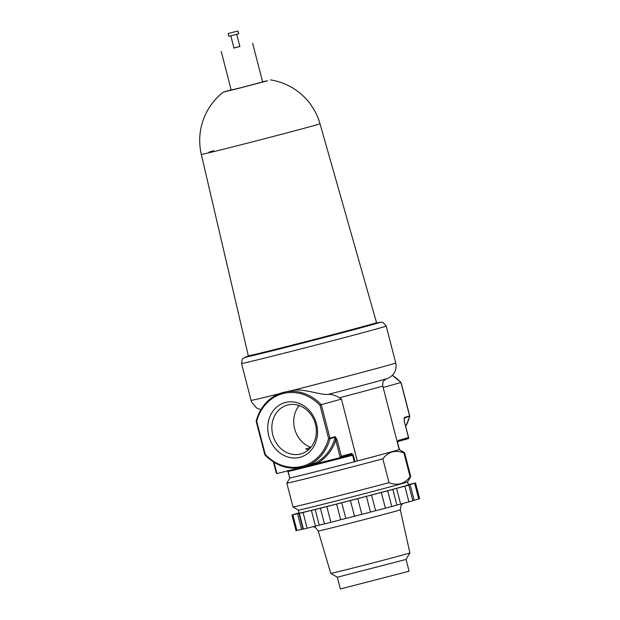 <?xml version="1.0" encoding="UTF-8"?>
<svg xmlns="http://www.w3.org/2000/svg" width="620" height="620" viewBox="0 0 620 620"><rect width="100%" height="100%" fill="white"/><g stroke="black" fill="none" stroke-linecap="round" stroke-linejoin="round"><path stroke-width="0.93" d="M310.69 447.555L305.761 448.927L308.473 449.81M316.51 423.894A28.357 24.606 -105.6 0 0 285.549 402.45A28.357 24.606 -105.6 0 0 268.786 435.922A28.357 24.606 -105.6 0 0 299.755 457.358A28.357 24.606 -105.6 0 0 316.51 423.894M315.417 424.127A25.335 21.987 -105.6 0 0 287.3 405.093A25.335 21.987 -105.6 0 0 272.777 434.884A25.335 21.987 -105.6 0 0 300.894 453.91A25.335 21.987 -105.6 0 0 315.417 424.127M407.565 481.903A56.397 0.597 -14.5 0 1 400.419 484.05A56.397 0.597 -14.5 0 1 339.349 500.139A56.397 0.597 -14.5 0 1 298.375 510.144A56.397 0.597 -14.5 0 0 298.375 510.144L299.142 513.128A56.397 0.597 -14.5 0 0 339.845 503.192A56.397 0.597 -14.5 0 0 401.186 487.041A56.397 0.597 -14.5 0 0 408.34 484.887L407.565 481.903L410.727 476.54A60.799 0.643 -14.5 0 0 410.727 476.532L404.565 452.693A60.799 0.643 -14.5 0 0 404.558 452.693A60.799 0.643 -14.5 0 1 403.93 452.957L410.091 476.796A60.799 0.643 -14.5 0 0 410.727 476.54M410.091 476.796C407.363 480.322 404.193 482.624 400.582 483.716C396.947 484.646 393.088 484.298 389.019 482.662A60.799 0.643 -14.5 0 1 326.942 498.798A60.799 0.643 -14.5 0 1 293.004 506.982A60.799 0.643 -14.5 0 0 293.004 506.982L286.835 483.143A60.799 0.643 -14.5 0 0 286.835 483.143A60.799 0.643 -14.5 0 0 320.494 475.036A60.799 0.643 -14.5 0 0 382.85 458.831C385.586 455.297 388.756 452.995 392.359 451.903C396.01 450.972 399.861 451.329 403.93 452.957M354.989 461.613L354.299 461.799L352.602 455.243L353.299 455.057L354.989 461.613L357.267 460.978A56.397 0.597 -14.5 0 0 392.049 451.686A56.397 0.597 -14.5 0 0 399.195 449.531L404.558 452.693M309.217 465.387L315.673 462.799A45.849 39.781 -105.6 0 0 335.234 437.271L329.949 438.743L328.608 438.526L320.021 405.325A44.834 38.897 -105.6 0 0 256.696 421.29L256.254 421.081A45.849 39.781 74.4 0 1 282.642 392.599L292.857 390.321C304.226 388.446 320.524 395.25 328.205 394.397A62.333 0.659 -14.5 0 0 379.06 380.897A62.333 0.659 -14.5 0 0 384.524 379.339A62.333 0.659 -14.5 0 0 384.927 379.223M357.267 460.978L341.442 399.071L339.497 397.761C335.141 395.273 331.375 394.157 328.205 394.397M299.212 405.558A25.335 21.987 -105.6 0 0 294.647 428.792A25.335 21.987 -105.6 0 0 310.853 447.361M341.442 399.071L321.284 404.682L329.949 438.17L335.234 436.705L337.094 439.875L341.333 456.281L340.248 457.614L307.396 465.899M354.299 461.799A60.597 0.643 165.5 0 1 289.897 478.036L287.564 470.603M300.134 467.728L276.923 473.579L276.303 472.68M382.85 458.831L389.019 482.662M353.299 455.057L351.548 453.437A1.015 0.883 74.4 0 1 350.966 454.631L350.966 454.631A1.015 0.883 74.4 0 1 350.951 454.631L340.287 457.599M398.265 440.425L397.536 442.734L397.746 441.595L408.386 438.642L408.479 437.581L408.371 438.642L397.73 441.603A1.015 0.883 -105.6 0 0 398.265 440.425L408.479 437.581L404.24 421.174L404.318 417.462L409.603 415.989L400.946 382.501L383.144 387.461M399.14 449.322L397.536 442.734M404.24 421.174L408.735 438.03M409.642 416.299L404.318 418.035L404.364 421.135M400.946 382.501L400.652 382.873L400.946 382.501A45.849 39.781 -105.6 0 0 392.313 375.356M320.021 405.325L321.284 404.682A45.849 39.781 74.4 0 0 282.642 392.599C269.243 396.8 260.408 406.317 256.13 421.15M256.696 421.29L265.283 454.491A44.834 38.897 -105.6 0 0 328.608 438.526L329.949 438.17A1.015 0.883 74.4 0 1 329.949 438.743A45.849 39.781 74.4 0 1 303.63 466.945L309.264 465.372M265.19 455.072L265.283 454.491L264.787 454.607A1.015 1.015 0 0 0 265.035 455.057C276.528 466.403 289.393 470.371 303.63 466.945M335.234 436.705A1.015 0.883 74.4 0 1 335.234 437.271L335.753 440.223A46.864 40.664 74.4 0 1 316.58 463.582A1.015 0.496 62.4 0 0 315.673 462.799M337.094 439.875L335.753 440.223L340.248 457.614L350.966 454.631L352.602 455.243A60.597 0.643 165.5 0 1 288.199 471.479M239.855 46.492L233.965 48.011M239.839 46.43L233.942 47.949M221.224 51.414L231.213 90.063L242.931 87.211L262.64 81.941L252.642 43.291M262.593 81.755L267.592 80.786L235.274 89.249L223.363 92.085L231.167 89.877M209.072 152.078A61.302 0.651 165.5 0 1 213.699 150.807M376.51 322.632A66.208 0.705 165.5 0 1 376.518 322.64L319.998 123.721A61.302 0.651 165.5 0 1 312.232 126.069A61.302 0.651 165.5 0 1 231.299 147.25A61.302 0.651 165.5 0 1 201.306 154.419L248.31 355.795L247.752 356.74M377.456 323.19L376.518 322.64A66.208 0.705 165.5 0 1 368.125 325.175A66.208 0.705 165.5 0 1 296.096 344.139A66.208 0.705 165.5 0 1 248.31 355.795M228.121 33.542L228.834 36.285L232.492 35.394L238.654 33.751L237.94 31L228.121 33.542L237.94 31M299.065 512.825L291.935 514.988L292.873 514.786L296.933 530.503L301.591 529.395L297.522 513.686L292.873 514.786M337.303 577.22L406.038 559.442L409.084 571.221L340.341 589L337.303 577.22L330.778 573.376A40.85 0.434 -14.5 0 0 330.778 573.376A40.85 0.434 -14.5 0 0 360.46 566.13A40.85 0.434 -14.5 0 0 404.705 554.482A40.85 0.434 -14.5 0 0 409.874 552.924A40.85 0.434 -14.5 0 0 409.882 552.916L400.318 509.787A42.393 0.449 165.5 0 1 394.948 511.407A42.393 0.449 165.5 0 1 348.835 523.551A42.393 0.449 165.5 0 1 318.223 531.014L315.557 527.55L313.085 526.706M406.038 559.442L409.874 552.924M361.863 514.352L370.489 512.066L366.428 496.357L357.802 498.643L361.863 514.352L354.493 516.259L350.432 500.549L341.744 502.743L345.805 518.452L354.493 516.259M345.805 518.452L340.682 519.761L336.621 504.052L326.825 506.579L330.886 522.296L340.682 519.761M330.886 522.296L324.477 523.908L320.416 508.199L315.169 509.462L319.23 525.171L324.477 523.908M319.23 525.171L315.464 526.101L311.403 510.392L303.056 512.492L307.125 528.201L315.464 526.101M307.125 528.201L303.397 529.093L299.336 513.383L298.925 513.375L302.994 529.093L303.397 529.093M302.994 529.093L301.591 529.395M296.933 530.503L295.996 530.704L291.935 514.988M414.648 483.29L415.547 483.019L419.608 498.728L418.709 498.999L414.648 483.29L410.099 484.561L414.168 500.278L418.709 498.999M414.168 500.278L412.827 500.681L408.766 484.972L412.827 500.681M412.54 500.867L408.898 501.882L404.837 486.165L396.552 488.366L400.621 504.075L408.898 501.882M400.621 504.075L396.901 505.083L392.832 489.374L387.686 490.8L391.755 506.509L396.901 505.083M391.755 506.509L385.392 508.199L381.331 492.482L371.535 495.024L375.596 510.733L385.392 508.199M375.596 510.733L370.489 512.066M350.432 500.549L357.802 498.643M366.428 496.357L371.535 495.024M381.331 492.482L387.686 490.8M392.832 489.374L396.552 488.366M404.837 486.165L408.479 485.15M408.766 484.972L410.099 484.561M415.547 483.019L408.27 484.623M297.522 513.686L298.925 513.375M299.336 513.383L303.056 512.492M311.403 510.392L315.169 509.462M320.416 508.199L326.825 506.579M336.621 504.052L341.744 502.743M241.513 363.467L242.265 359.236L242.924 358.461L248.054 356.229A69.564 0.736 -14.5 0 0 286.06 347.324A69.564 0.736 -14.5 0 0 371.086 325.012A69.564 0.736 -14.5 0 0 376.96 322.896L381.114 322.175L383.036 322.524L386.183 326.058A74.71 0.791 165.5 0 1 376.712 328.91A74.71 0.791 165.5 0 1 295.438 350.315A74.71 0.791 165.5 0 1 241.513 363.467L251.061 400.388A74.71 0.791 -14.5 0 0 279.171 393.762M399.195 449.531L382.757 385.973A56.397 0.597 165.5 0 1 375.612 388.128A56.397 0.597 165.5 0 1 339.497 397.761M292.857 390.321A74.71 0.791 -14.5 0 0 386.26 365.831A74.71 0.791 -14.5 0 0 395.731 362.971L386.183 326.058M341.333 456.281L351.548 453.437M404.318 417.462A1.015 0.883 74.4 0 1 404.318 418.035A45.849 39.781 74.4 0 1 404.062 418.965M405.72 426.366A45.849 39.781 -105.6 0 0 409.603 416.562A1.015 0.883 74.4 0 0 409.603 415.989L409.603 415.989M274.017 462.334L276.923 473.579M399.357 449.26L397.598 442.711M382.757 385.973C382.765 382.563 383.067 380.882 383.656 380.92L386.276 378.797M384.881 379.231L384.524 379.339C388.833 378.06 390.12 377.572 393.173 374.418C393.661 373.891 396.521 370.745 396.01 364.358L395.731 362.971M260.842 409.758L256.417 407.898L251.503 401.76L251.061 400.388M289.835 478.051L286.835 483.135M298.375 510.144L293.004 506.982M392.367 375.309L401.078 382.494L409.735 415.95A1.015 1.015 0 0 1 409.727 416.469L405.743 426.467M256.13 421.158L264.787 454.607M276.303 473.207L273.389 461.946M289.827 478.051L288.137 471.495M223.363 92.085A61.318 61.318 0 0 0 201.306 154.419M319.998 123.729A61.318 61.318 0 0 0 270.49 79.903M239.901 46.686L236.701 34.301M234.011 48.213L230.81 35.821M330.77 573.376L318.223 531.014M400.318 509.787L400.946 505.494L402.729 503.518"/></g></svg>
